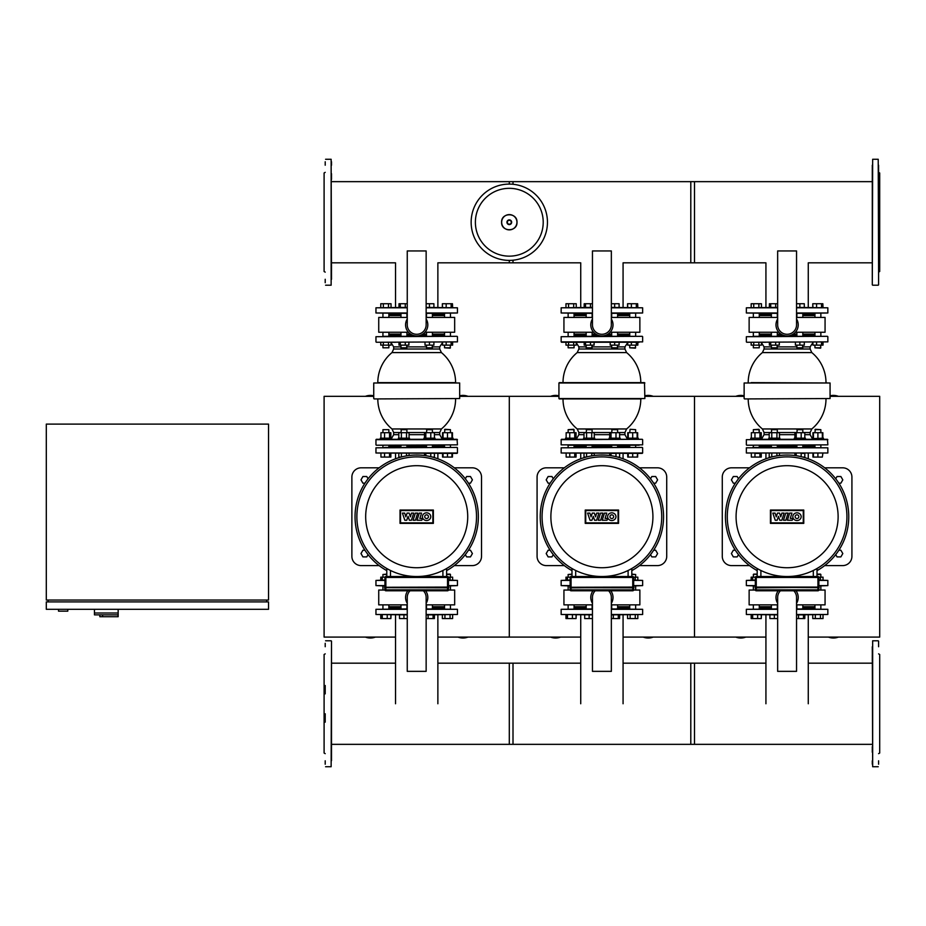<?xml version="1.0" encoding="UTF-8"?>
<svg xmlns="http://www.w3.org/2000/svg" width="926" height="926" viewBox="0 0 926 926"><rect width="100%" height="100%" fill="white"/><g stroke="black" fill="none" stroke-linecap="round" stroke-linejoin="round"><path stroke-width="1.39" d="M744.134 395.807A13.89 13.89 0 0 0 735.811 396.328M838.389 396.328A13.89 13.89 0 0 0 830.066 395.807M828.411 637.088A13.89 13.89 0 0 0 838.389 637.088M735.811 637.088A13.89 13.89 0 0 0 745.789 637.088M808.271 637.088L879.7 637.088L879.7 396.328L830.066 396.328M644.866 396.328L694.5 396.328L694.5 637.088L694.5 396.328L744.134 396.328M623.071 637.088L765.929 637.088M558.934 395.807A13.89 13.89 0 0 0 550.611 396.328M653.189 396.328A13.89 13.89 0 0 0 644.866 395.807M643.211 637.088A13.89 13.89 0 0 0 653.189 637.088M550.611 637.088A13.89 13.89 0 0 0 560.589 637.088M459.666 396.328L509.3 396.328L509.3 637.088L509.3 396.328L558.934 396.328M437.871 637.088L580.729 637.088M749.516 565.601L731.54 565.601A9.26 9.26 0 0 1 722.28 556.341L722.28 477.075A9.26 9.26 0 0 1 731.54 467.815L749.516 467.815M824.684 565.601L842.66 565.601A9.26 9.26 0 0 0 851.92 556.341L851.92 477.075A9.26 9.26 0 0 0 842.66 467.815L824.684 467.815M564.316 565.601L546.34 565.601A9.26 9.26 0 0 1 537.08 556.341L537.08 477.075A9.26 9.26 0 0 1 546.34 467.815L564.316 467.815M639.484 565.601L657.46 565.601A9.26 9.26 0 0 0 666.72 556.341L666.72 477.075A9.26 9.26 0 0 0 657.46 467.815L639.484 467.815M757.19 570.636A61.672 61.672 0 0 1 787.1 455.036A61.672 61.672 0 0 1 817.01 570.636M787.1 456.888A59.82 59.82 0 0 0 727.28 516.708A59.82 59.82 0 0 0 787.1 576.528A59.82 59.82 0 0 0 846.92 516.708A59.82 59.82 0 0 0 787.1 456.888M817.01 576.528L817.01 568.518A59.82 59.82 0 0 0 787.1 456.888A59.82 59.82 0 0 0 757.19 568.518L757.19 576.528M736.077 516.708A51.023 51.023 0 0 1 787.1 465.685A51.023 51.023 0 0 1 838.123 516.708A51.023 51.023 0 0 1 787.1 567.731A51.023 51.023 0 0 1 736.077 516.708M571.99 570.636A61.672 61.672 0 0 1 601.9 455.036A61.672 61.672 0 0 1 631.81 570.636M601.9 456.888A59.82 59.82 0 0 0 542.08 516.708A59.82 59.82 0 0 0 601.9 576.528A59.82 59.82 0 0 0 661.72 516.708A59.82 59.82 0 0 0 601.9 456.888M631.81 568.518L631.81 576.528L631.81 568.518A59.82 59.82 0 0 0 601.9 456.888A59.82 59.82 0 0 0 571.99 568.518L571.99 576.528M550.877 516.708A51.023 51.023 0 0 1 601.9 465.685A51.023 51.023 0 0 1 652.923 516.708A51.023 51.023 0 0 1 601.9 567.731A51.023 51.023 0 0 1 550.877 516.708M783.489 520.25L785.746 513.108L788.084 513.108L785.827 520.25L783.489 520.25M789.67 513.108L791.938 513.108L790.26 518.41L792.818 518.41L792.228 520.25L787.413 520.25L789.67 513.108M781.822 520.25L779.773 520.25L778.465 516.326L777.169 520.25L775.224 520.25L772.828 513.108L775.085 513.108L776.266 516.858L777.481 513.108L779.565 513.108L780.757 516.858L781.88 513.108L784.09 513.108L781.822 520.25M801.164 516.685A4.167 3.843 0 0 1 796.997 520.528A4.167 3.843 0 0 1 792.83 516.685A4.167 3.843 0 0 1 796.997 512.83A4.167 3.843 0 0 1 801.164 516.685M795.133 516.685A1.864 1.864 0 0 1 796.997 514.821A1.864 1.864 0 0 1 798.849 516.685A1.864 1.864 0 0 1 796.997 518.537A1.864 1.864 0 0 1 795.133 516.685M803.259 522.866L770.941 522.866L770.941 510.55L803.259 510.55L803.259 522.866M770.432 510.041L803.768 510.041L803.768 523.375L770.432 523.375L770.432 510.041M598.289 520.25L600.546 513.108L602.884 513.108L600.627 520.25L598.289 520.25M604.47 513.108L606.738 513.108L605.06 518.41L607.618 518.41L607.028 520.25L602.213 520.25L604.47 513.108M596.622 520.25L594.573 520.25L593.265 516.326L591.969 520.25L590.024 520.25L587.628 513.108L589.885 513.108L591.066 516.858L592.281 513.108L594.365 513.108L595.557 516.858L596.68 513.108L598.89 513.108L596.622 520.25M615.964 516.685A4.167 3.843 0 0 1 611.797 520.528A4.167 3.843 0 0 1 607.63 516.685A4.167 3.843 0 0 1 611.797 512.83A4.167 3.843 0 0 1 615.964 516.685M609.933 516.685A1.864 1.864 0 0 1 611.797 514.821A1.864 1.864 0 0 1 613.649 516.685A1.864 1.864 0 0 1 611.797 518.537A1.864 1.864 0 0 1 609.933 516.685M618.059 522.866L585.741 522.866L585.741 510.55L618.059 510.55L618.059 522.866M585.232 510.041L618.568 510.041L618.568 523.375L585.232 523.375L585.232 510.041M755.338 585.973L746.356 585.602L755.338 585.602M755.338 580.417L746.356 580.417L755.338 580.046M818.862 580.046L827.844 580.417L818.862 580.417M818.862 585.602L827.844 585.602L818.862 585.973M570.138 585.973L561.156 585.602L570.138 585.602M570.138 580.417L561.156 580.417L570.138 580.046M633.662 580.046L642.644 580.417L633.662 580.417M633.662 585.602L642.644 585.602L633.662 585.973M759.818 447.443L770.826 447.443M759.262 446.332L771.381 446.332L759.262 446.332M827.844 447.814L827.844 452.999L746.356 452.999L746.356 447.814L827.844 447.814L752.78 447.443M746.356 452.999L827.844 452.999M777.308 446.332L796.892 446.332L777.308 446.332M802.819 446.332L814.938 446.332L802.819 446.332M574.618 447.443L585.626 447.443M574.062 446.332L586.181 446.332L574.062 446.332M611.137 447.443L587.802 447.443M642.644 447.814L642.644 452.999L561.156 452.999L561.156 447.814L618.174 447.443M642.274 447.443L561.156 447.814M561.156 452.999L642.274 453.37L637.655 453.37L637.655 457.074L627.735 457.074L627.735 453.37L623.071 453.37L623.071 458.787M592.108 446.332L611.692 446.332L592.108 446.332M617.619 446.332L629.738 446.332L617.619 446.332M777.308 347.806L771.381 347.806L776.937 348.176L777.308 345.143M769.39 342.25L769.39 345.143L779.298 345.143L779.298 342.25M770.71 342.25L770.71 345.143M775.675 342.25L775.675 345.143M770.71 303.728L775.675 303.728L775.675 307.432L770.71 307.432L770.71 303.728L769.39 303.728L769.39 307.432M775.675 303.728L777.655 303.728M802.819 347.806L796.892 347.806L802.448 348.176L802.819 345.143M795.411 342.25L795.411 345.143L804.3 345.143L804.3 342.25M799.856 342.25L799.856 345.143M796.545 303.728L799.856 303.728L799.856 307.432M799.856 303.728L804.3 303.728L804.3 307.432M820.864 347.806L814.938 347.806L820.494 348.176L820.864 345.143M812.935 342.25L812.935 345.143L823.029 345.143L823.029 342.25M816.57 342.25L816.57 345.143M821.524 342.25L821.524 345.143M822.855 342.25L822.855 345.143M812.762 307.432L812.762 303.728L812.935 307.432M812.935 303.728L816.57 303.728L816.57 307.432M816.57 303.728L821.524 303.728L821.524 307.432M821.524 303.728L822.855 303.728L822.855 307.432M812.762 342.701L812.935 345.143M822.855 303.728L823.029 307.432M802.819 314.47L814.938 314.47M777.655 313.358L746.356 312.988L777.655 312.988M777.655 307.802L746.356 307.802L777.655 307.432M796.545 307.432L827.844 307.802L796.545 307.802M796.545 312.988L827.844 312.988L796.545 313.358M759.262 314.47L771.381 314.47M812.935 438.183L812.935 432.697L822.855 432.697L822.855 438.183M822.346 457.074L822.855 453.37L822.346 457.074L812.935 457.074L812.935 453.37M761.855 439.294L761.855 438.183L750.743 438.183L750.743 439.294L750.743 438.183M758.394 429.664L759.262 429.664L759.262 432.697L758.892 429.294L753.336 429.664L758.394 429.664M761.265 438.183L761.265 432.697L751.345 432.697L751.345 438.183M759.933 438.183L759.933 432.697M754.968 438.183L754.968 432.697M760.234 439.294L827.474 439.294L827.844 444.85L746.726 445.221L827.844 444.85M751.345 453.37L751.345 457.074L761.265 457.074L761.265 453.37M759.933 457.074L759.933 453.37L754.968 453.37L754.968 457.074M771.381 445.221L771.381 447.443M777.308 445.221L777.308 447.443M779.9 439.294L779.9 438.183L768.788 438.183L768.788 439.294M771.381 429.664L777.308 429.664L771.752 429.294L771.381 432.697M777.308 429.664L777.308 432.697M779.472 438.183L779.472 432.697L769.205 432.697L769.205 438.183M776.914 438.183L776.914 432.697M771.775 438.183L771.775 432.697M769.205 453.37L769.205 457.074L771.381 457.074M771.775 453.37L771.775 456.969M776.914 453.37L776.914 455.881M779.472 453.37L779.472 455.511M805.412 439.294L805.412 438.183L794.3 438.183L794.3 439.294M796.892 429.664L802.819 429.664L797.263 429.294L796.892 432.697M804.81 438.183L804.81 432.697L794.902 432.697L794.902 438.183M801.187 438.183L801.187 432.697M796.233 438.183L796.233 432.697M796.233 453.37L796.233 455.719M794.902 453.37L794.902 455.534M802.819 457.074L804.81 457.074L804.81 453.37L801.187 453.37L801.187 456.668M796.892 335.212L791.093 335.212M783.107 335.212L777.308 335.212M771.381 335.212L759.262 335.212M747.745 398.921L830.066 398.55L747.745 398.921M744.134 398.55L744.134 382.994L830.066 382.994L751.171 382.623M824.395 336.323L752.965 336.323M749.805 342.25L827.844 341.879L749.805 342.25M752.965 445.221L746.726 445.221M765.929 342.25L761.438 342.25L761.438 345.143L751.171 345.143L751.171 342.25L746.726 342.25M802.819 346.88L810.123 346.88L810.123 349.009L764.077 349.009L762.387 352.586L811.813 352.586A38.892 38.892 0 0 1 825.992 382.623L826.455 382.623M802.819 432.535L810.123 432.535L811.813 428.958L762.387 428.958A38.892 38.892 0 0 1 748.208 398.921L744.504 398.921M814.938 335.212L802.819 335.212M796.545 318.984A11.112 11.112 0 0 1 787.1 335.953A11.112 11.112 0 0 1 777.655 318.984M777.655 250.946L777.655 324.841A9.445 9.445 0 0 0 787.1 334.286A9.445 9.445 0 0 0 796.545 324.841L796.545 250.946L777.655 250.946M778.812 332.249L749.134 332.249L749.134 317.433L777.655 317.433M796.545 317.433L825.066 317.433L825.066 332.249L795.388 332.249M814.938 334.101L802.819 334.101M796.892 334.101L793.246 334.101M780.954 334.101L777.308 334.101M771.381 334.101L759.262 334.101M814.938 315.581L802.819 315.581M771.381 315.581L759.262 315.581M808.271 307.432L808.271 262.822L872.292 262.822M765.929 307.432L765.929 262.822L690.796 262.822L690.796 181.658L872.292 181.658M753.336 347.806L759.262 347.806L759.262 345.143L759.262 347.806L753.336 347.806L753.336 345.143M753.336 336.323L753.336 332.249M753.336 317.433L753.336 313.358M759.262 336.323L759.262 332.249M759.262 317.433L759.262 313.358M758.869 342.25L758.869 345.143M753.741 342.25L753.741 345.143M751.171 307.432L751.171 303.728L761.438 303.728L761.438 307.432M758.869 303.728L758.869 307.432M753.741 303.728L753.741 307.432M817.901 439.294L823.457 439.294L823.457 438.183L812.345 438.623L810.123 434.664L804.81 434.664M814.938 429.664L820.864 429.664L815.308 429.294L814.938 432.697M822.346 438.183L822.346 432.697M817.901 438.183L817.901 432.697M813.456 438.183L813.456 432.697M817.901 453.37L817.901 457.074M813.456 453.37L813.456 457.074M592.108 347.806L586.181 347.806L591.737 348.176L592.108 345.143M584.19 342.25L584.19 345.143L594.098 345.143L594.098 342.25M585.51 342.25L585.51 345.143M590.475 342.25L590.475 345.143M585.51 303.728L590.475 303.728L590.475 307.432L585.51 307.432L585.51 303.728L584.19 303.728L584.19 307.432M590.475 303.728L592.455 303.728M617.619 347.806L611.692 347.806L617.248 348.176L617.619 345.143M610.211 342.25L610.211 345.143L619.1 345.143L619.1 342.25M614.656 342.25L614.656 345.143M611.345 303.728L614.656 303.728L614.656 307.432M614.656 303.728L619.1 303.728L619.1 307.432M635.664 347.806L629.738 347.806L635.294 348.176L635.664 345.143M627.735 342.25L627.735 345.143L637.829 345.143L637.829 342.25M631.37 342.25L631.37 345.143M636.324 342.25L636.324 345.143M637.655 342.25L637.655 345.143M627.562 307.432L627.562 303.728L627.735 307.432M627.735 303.728L631.37 303.728L631.37 307.432M631.37 303.728L636.324 303.728L636.324 307.432M636.324 303.728L637.655 303.728L637.655 307.432M627.562 342.701L627.735 345.143M637.655 303.728L637.829 307.432M617.619 314.47L629.738 314.47M592.455 313.358L561.156 312.988L592.455 312.988M592.455 307.802L561.156 307.802L592.455 307.432M611.345 307.432L642.644 307.802L611.345 307.802M611.345 312.988L642.644 312.988L611.345 313.358M574.062 314.47L586.181 314.47M627.735 438.183L627.735 432.697L637.655 432.697L637.655 438.183M637.146 457.074L637.655 453.37M627.735 453.37L632.701 453.37L632.701 457.074M576.655 439.294L576.655 438.183L565.543 438.183L565.543 439.294L561.526 439.294L639.195 439.294M573.194 429.664L574.062 429.664L574.062 432.697L573.692 429.294L568.136 429.664L573.194 429.664M576.065 438.183L576.065 432.697L566.145 432.697L566.145 438.183M574.733 438.183L574.733 432.697M569.768 438.183L569.768 432.697M566.145 453.37L566.145 457.074L576.065 457.074L576.065 453.37M569.768 453.37L569.768 457.074M574.733 453.37L574.733 457.074M586.181 445.221L586.181 447.443M592.108 445.221L592.108 447.443M583.588 438.183L583.588 439.294L594.7 439.294L594.7 438.183L583.588 438.183M586.181 429.664L592.108 429.664L586.552 429.294L586.181 432.697M592.108 429.664L592.108 432.697M594.272 438.183L594.272 432.697L584.005 432.697L584.005 438.183M591.714 438.183L591.714 432.697M586.575 438.183L586.575 432.697M584.005 453.37L584.005 457.074L586.181 457.074M586.575 453.37L586.575 456.969M594.272 455.511L594.272 453.37L591.714 453.37L591.714 455.881M620.212 439.294L620.212 438.183L609.1 438.183L609.1 439.294M611.692 429.664L617.619 429.664L612.063 429.294L611.692 432.697M619.61 438.183L619.61 432.697L609.702 432.697L609.702 438.183M615.987 438.183L615.987 432.697M611.033 438.183L611.033 432.697M609.702 455.534L609.702 453.37L611.033 453.37L611.033 455.719M611.033 453.37L615.987 453.37L615.987 456.668M617.619 457.074L619.61 457.074L619.61 453.37M641.255 382.623L559.304 382.623L644.496 382.623L644.866 398.55L558.934 398.55L641.255 398.921M611.692 335.212L605.893 335.212M597.907 335.212L592.108 335.212M586.181 335.212L574.062 335.212M617.989 445.221L592.478 445.221M559.304 398.921L640.792 398.921A38.892 38.892 0 0 1 626.613 428.958L577.187 428.958L578.877 432.535L578.877 434.664L576.655 438.623M567.765 445.221L639.195 445.221M636.035 336.323L574.433 336.323M568.541 342.25L568.541 345.143L565.971 345.143L565.971 342.25L561.526 342.25L639.195 342.25M629.367 445.221L636.035 445.221M585.811 445.221L587.871 445.221M592.478 336.323L587.871 336.323M635.78 336.323L629.367 336.323M568.02 445.221L574.433 445.221M580.729 342.25L576.238 342.25L576.238 345.143L568.541 345.143M629.738 335.212L617.619 335.212M611.345 318.984A11.112 11.112 0 0 1 601.9 335.953A11.112 11.112 0 0 1 592.455 318.984M592.455 250.946L592.455 324.841A9.445 9.445 0 0 0 601.9 334.286A9.445 9.445 0 0 0 611.345 324.841L611.345 250.946L592.455 250.946M593.612 332.249L563.934 332.249L563.934 317.433L592.455 317.433M611.345 317.433L639.866 317.433L639.866 332.249L610.188 332.249M629.738 334.101L617.619 334.101M611.692 334.101L608.046 334.101M595.754 334.101L592.108 334.101M586.181 334.101L574.062 334.101M629.738 315.581L617.619 315.581M586.181 315.581L574.062 315.581M623.071 307.432L623.071 262.822L694.5 262.822L694.5 181.658L509.3 181.658L509.3 184.089A38.151 38.151 0 0 1 547.451 222.24A38.151 38.151 0 0 1 509.3 260.391A38.151 38.151 0 0 1 471.149 222.24A38.151 38.151 0 0 1 509.3 184.089A38.151 38.151 0 0 1 547.451 222.24M580.729 307.432L580.729 262.822L509.3 262.822L509.3 260.391M574.062 345.143L574.062 347.806L568.136 347.806L568.136 345.143M568.136 347.806L574.062 347.806M568.136 336.323L568.136 332.249M568.136 317.433L568.136 313.358M574.062 336.323L574.062 332.249M574.062 317.433L574.062 313.358M573.669 342.25L573.669 345.143M565.971 307.432L565.971 303.728L576.238 303.728L576.238 307.432M573.669 303.728L573.669 307.432M568.541 303.728L568.541 307.432M638.257 439.294L638.257 438.183L627.145 438.183L627.145 439.294L632.701 439.294M630.108 429.294L635.664 429.664L630.108 429.294L629.738 432.697M637.146 438.183L637.146 432.697M632.701 438.183L632.701 432.697M628.256 438.183L628.256 432.697M628.256 453.37L628.256 457.074M777.655 618.568L774.344 618.568L774.344 614.864M774.344 618.568L769.9 618.568L769.9 614.864M803.49 618.568L798.525 618.568L798.525 614.864L803.49 614.864L803.49 618.568L804.81 618.568L804.81 614.864M798.525 618.568L796.545 618.568M817.01 574.49L820.864 574.49L820.864 577.153M820.494 574.12L817.01 574.12M820.864 585.973L820.864 590.047M820.864 604.863L820.864 608.938M814.938 604.863L814.938 608.938M823.029 580.046L823.029 577.153L818.815 577.153M820.459 580.046L820.459 577.153M823.029 614.864L823.029 618.568L812.762 618.568L812.762 614.864M815.331 618.568L815.331 614.864M820.459 618.568L820.459 614.864M753.336 574.49L753.336 577.153L753.706 574.12L757.19 574.49M753.336 585.973L753.336 590.047L753.336 585.973M753.336 604.863L753.336 608.938L753.336 604.863M759.505 607.826L771.381 607.826M755.385 577.153L751.171 577.153L751.171 580.046M761.265 614.864L761.265 618.568L761.438 614.864M761.265 618.568L751.171 618.568L751.171 614.864M808.271 703.76L808.271 614.864M765.929 703.76L765.929 614.864M757.19 574.12L753.706 574.12M752.676 580.046L752.676 577.153M751.345 580.046L751.345 577.153M757.63 618.568L757.63 614.864M752.676 618.568L752.676 614.864M751.345 618.568L751.345 614.864M801.198 608.938L803.374 608.938M796.545 608.938L827.844 609.308L796.545 609.308M796.545 614.494L827.844 614.494L796.545 614.864M777.655 614.864L746.356 614.494L777.655 614.494M777.655 609.308L746.356 609.308L777.655 608.938M814.938 607.826L802.819 607.826M795.99 590.788A11.112 11.112 0 0 1 796.545 603.312M780.41 590.788A9.445 9.445 0 0 0 777.655 597.455L777.655 671.35L796.545 671.35L796.545 597.455A9.445 9.445 0 0 0 793.79 590.788M777.655 603.312A11.112 11.112 0 0 1 778.21 590.788M818.839 590.047L825.066 590.047L825.066 604.863L796.545 604.863M777.655 604.863L749.134 604.863L749.134 590.047L755.361 590.047M759.262 606.715L771.381 606.715M802.819 606.715L814.938 606.715M592.455 618.568L589.144 618.568L589.144 614.864M589.144 618.568L584.7 618.568L584.7 614.864M618.29 614.864L618.29 618.568L619.61 618.568L619.61 614.864M618.29 618.568L613.325 618.568L613.325 614.864M613.325 618.568L611.345 618.568M631.81 574.49L635.664 574.49L635.664 577.153M635.664 574.49L631.81 574.12M635.664 585.973L635.664 590.047M635.664 604.863L635.664 608.938M629.738 604.863L629.738 608.938M637.829 580.046L637.829 577.153L633.615 577.153M635.259 580.046L635.259 577.153M637.829 614.864L637.829 618.568L627.562 618.568L627.562 614.864M630.131 618.568L630.131 614.864M635.259 618.568L635.259 614.864M570.184 577.153L565.971 577.153L565.971 580.046M576.065 614.864L576.065 618.568L576.238 614.864M576.065 618.568L565.971 618.568L565.971 614.864M623.071 703.76L623.071 614.864M580.729 703.76L580.729 614.864M568.136 577.153L568.136 574.49L571.99 574.49M571.99 574.12L568.136 574.49M567.476 580.046L567.476 577.153M566.145 580.046L566.145 577.153M572.43 618.568L572.43 614.864M567.476 618.568L567.476 614.864M566.145 618.568L566.145 614.864M586.181 607.826L574.062 607.826M615.998 608.938L618.174 608.938M611.345 608.938L642.644 609.308L611.345 609.308M611.345 614.494L642.644 614.494L611.345 614.864M592.455 614.864L561.156 614.494L592.455 614.494M592.455 609.308L561.156 609.308L592.455 608.938M629.738 607.826L617.619 607.826M610.79 590.788A11.112 11.112 0 0 1 611.345 603.312M595.21 590.788A9.445 9.445 0 0 0 592.455 597.455L592.455 671.35L611.345 671.35L611.345 597.455A9.445 9.445 0 0 0 608.59 590.788M592.455 603.312A11.112 11.112 0 0 1 593.01 590.788M633.639 590.047L639.866 590.047L639.866 604.863L611.345 604.863M592.455 604.863L563.934 604.863L563.934 590.047L570.161 590.047M574.062 606.715L586.181 606.715M617.619 606.715L629.738 606.715M872.292 663.178L808.271 663.178M765.929 663.178L690.796 663.178L690.796 744.342L872.292 744.342M580.729 663.178L509.3 663.178L509.3 744.342L694.5 744.342L694.5 663.178L623.071 663.178M738.473 478.777L737.165 476.52L733.323 476.52L731.39 479.853L733.323 483.187L735.337 483.187M553.273 478.777L551.965 476.52L548.123 476.52L546.19 479.853L548.123 483.187L550.137 483.187M835.727 478.777L837.035 476.52L840.877 476.52L842.81 479.853L840.877 483.187L838.863 483.187M650.527 478.777L651.835 476.52L655.677 476.52L657.61 479.853L655.677 483.187L653.663 483.187M738.473 554.639L737.165 556.896L733.323 556.896L731.39 553.563L733.323 550.229L735.337 550.229M553.273 554.639L551.965 556.896L548.123 556.896L546.19 553.563L548.123 550.229L550.137 550.229M835.727 554.639L837.035 556.896L840.877 556.896L842.81 553.563L840.877 550.229L838.863 550.229M650.527 554.639L651.835 556.896L655.677 556.896L657.61 553.563L655.677 550.229L653.663 550.229M819.047 587.084L755.153 587.084M756.264 587.825L817.936 587.269L817.936 589.862L756.264 589.862L756.264 587.825L754.968 587.269L819.232 587.64M818.862 587.084L818.862 577.454A0.926 0.926 0 0 0 817.936 576.528L756.264 576.528A0.926 0.926 0 0 0 755.338 577.454L755.338 587.084M755.338 587.825L755.338 589.862A0.926 0.926 0 0 0 756.264 590.788L817.936 590.788A0.926 0.926 0 0 0 818.862 589.862L818.862 587.825M633.847 587.084L569.768 587.269L633.847 587.825L569.768 587.64M569.768 587.269L571.064 587.269L571.064 577.454L632.736 577.454L632.736 587.269L634.032 587.64M571.064 587.825L632.736 587.269L632.736 589.862L571.064 589.862L571.064 587.825L569.953 587.825M633.662 587.084L633.662 577.454A0.926 0.926 0 0 0 632.736 576.528L571.064 576.528A0.926 0.926 0 0 0 570.138 577.454L570.138 587.084M570.138 587.825L570.138 589.862A0.926 0.926 0 0 0 571.064 590.788L632.736 590.788A0.926 0.926 0 0 0 633.662 589.862L633.662 587.825M373.734 395.807A13.89 13.89 0 0 0 365.411 396.328M467.989 396.328A13.89 13.89 0 0 0 459.666 395.807M458.011 637.088A13.89 13.89 0 0 0 467.989 637.088M365.411 637.088A13.89 13.89 0 0 0 375.389 637.088M395.529 637.088L324.1 637.088L324.1 396.328L373.734 396.328M379.116 565.601L361.14 565.601A9.26 9.26 0 0 1 351.88 556.341L351.88 477.075A9.26 9.26 0 0 1 361.14 467.815L379.116 467.815M454.284 565.601L472.26 565.601A9.26 9.26 0 0 0 481.52 556.341L481.52 477.075A9.26 9.26 0 0 0 472.26 467.815L454.284 467.815M386.79 570.636A61.672 61.672 0 0 1 416.7 455.036A61.672 61.672 0 0 1 446.61 570.636M416.7 456.888A59.82 59.82 0 0 0 356.88 516.708A59.82 59.82 0 0 0 416.7 576.528A59.82 59.82 0 0 0 476.52 516.708A59.82 59.82 0 0 0 416.7 456.888M448.462 587.084L448.462 577.454A0.926 0.926 0 0 0 447.536 576.528L446.61 576.528L446.61 568.518A59.82 59.82 0 0 0 416.7 456.888A59.82 59.82 0 0 0 386.79 568.518L386.79 576.528L385.864 576.528A0.926 0.926 0 0 0 384.938 577.454L384.938 587.084M365.677 516.708A51.023 51.023 0 0 1 416.7 465.685A51.023 51.023 0 0 1 467.723 516.708A51.023 51.023 0 0 1 416.7 567.731A51.023 51.023 0 0 1 365.677 516.708M413.089 520.25L415.346 513.108L417.684 513.108L415.427 520.25L413.089 520.25M419.27 513.108L421.538 513.108L419.86 518.41L422.418 518.41L421.828 520.25L417.013 520.25L419.27 513.108M411.422 520.25L409.373 520.25L408.065 516.326L406.769 520.25L404.824 520.25L402.428 513.108L404.685 513.108L405.866 516.858L407.081 513.108L409.165 513.108L410.357 516.858L411.48 513.108L413.69 513.108L411.422 520.25M430.764 516.685A4.167 3.843 0 0 1 426.597 520.528A4.167 3.843 0 0 1 422.43 516.685A4.167 3.843 0 0 1 426.597 512.83A4.167 3.843 0 0 1 430.764 516.685M424.733 516.685A1.864 1.864 0 0 1 426.597 514.821A1.864 1.864 0 0 1 428.449 516.685A1.864 1.864 0 0 1 426.597 518.537A1.864 1.864 0 0 1 424.733 516.685M432.859 522.866L400.541 522.866L400.541 510.55L432.859 510.55L432.859 522.866M400.032 510.041L433.368 510.041L433.368 523.375L400.032 523.375L400.032 510.041M384.938 585.973L375.956 585.602L384.938 585.602M384.938 580.417L375.956 580.417L384.938 580.046M448.462 580.046L457.444 580.417L448.462 580.417M448.462 585.602L457.444 585.602L448.462 585.973M384.556 447.443L400.426 447.443M388.862 446.332L400.981 446.332L388.862 446.332M425.937 447.443L402.602 447.443M457.074 447.443L375.956 447.814L457.074 447.443M457.444 447.814L457.444 452.999L375.956 452.999L457.074 453.37L452.455 453.37L452.455 457.074L442.535 457.074L442.535 453.37L437.871 453.37L437.871 458.787M432.974 447.443L446.147 447.443M406.908 446.332L426.492 446.332L406.908 446.332M432.419 446.332L444.538 446.332L432.419 446.332M406.908 347.806L400.981 347.806L406.537 348.176L406.908 345.143M398.99 342.25L398.99 345.143L408.898 345.143L408.898 342.25M400.31 342.25L400.31 345.143M405.275 342.25L405.275 345.143M400.31 303.728L405.275 303.728L405.275 307.432L400.31 307.432L400.31 303.728L398.99 303.728L398.99 307.432M405.275 303.728L407.255 303.728M432.419 347.806L426.492 347.806L432.048 348.176L432.419 345.143M425.011 342.25L425.011 345.143L433.9 345.143L433.9 342.25M429.456 342.25L429.456 345.143M426.145 303.728L429.456 303.728L429.456 307.432M429.456 303.728L433.9 303.728L433.9 307.432M450.464 347.806L444.538 347.806L450.094 348.176L450.464 345.143M442.535 342.25L442.535 345.143L452.629 345.143L452.629 342.25M446.17 342.25L446.17 345.143M451.124 342.25L451.124 345.143M452.455 342.25L452.455 345.143M442.362 307.432L442.362 303.728L442.535 307.432M442.535 303.728L446.17 303.728L446.17 307.432M446.17 303.728L451.124 303.728L451.124 307.432M451.124 303.728L452.455 303.728L452.455 307.432M442.362 342.701L442.535 345.143M452.455 303.728L452.629 307.432M432.419 314.47L444.538 314.47M407.255 313.358L375.956 312.988L407.255 312.988M407.255 307.802L375.956 307.802L407.255 307.432M426.145 307.432L457.444 307.802L426.145 307.802M426.145 312.988L457.444 312.988L426.145 313.358M388.862 314.47L400.981 314.47M442.535 438.183L442.535 432.697L452.455 432.697L452.455 438.183M443.056 457.074L443.056 453.37L452.455 453.37M447.501 439.294L453.057 439.294L453.057 438.183L441.945 438.183L441.945 439.294L435.012 439.294L435.012 438.183L423.9 438.183L423.9 439.294L409.5 439.294L409.5 438.183L398.388 438.183L398.388 439.294L391.455 439.294L391.455 438.183L380.343 438.183L380.343 439.294L376.326 439.294L457.074 439.294L457.444 444.85L376.326 445.221L457.444 444.85M388.862 429.664L382.936 429.664L388.862 429.664L388.862 432.697M390.865 438.183L390.865 432.697L380.945 432.697L380.945 438.183M389.533 438.183L389.533 432.697M384.568 438.183L384.568 432.697M380.945 453.37L380.945 457.074L390.865 457.074L390.865 453.37M384.568 453.37L384.568 457.074M389.533 453.37L389.533 457.074M400.981 445.221L400.981 447.443M406.908 445.221L406.908 447.443M400.981 429.664L406.908 429.664L401.352 429.294L400.981 432.697M406.908 429.664L406.908 432.697M409.072 438.183L409.072 432.697L398.805 432.697L398.805 438.183M406.514 438.183L406.514 432.697M401.375 438.183L401.375 432.697M409.5 439.294L398.388 439.294M398.805 453.37L398.805 457.074L400.981 457.074M401.375 453.37L401.375 456.969M406.514 453.37L406.514 455.881M409.072 453.37L409.072 455.511M426.492 429.664L432.419 429.664L426.863 429.294L426.492 432.697M434.41 438.183L434.41 432.697L424.502 432.697L424.502 438.183M430.787 438.183L430.787 432.697M425.833 438.183L425.833 432.697M430.787 456.668L430.787 453.37L425.833 453.37L425.833 455.719M424.502 453.37L424.502 455.534M432.419 457.074L434.41 457.074L434.41 453.37M432.419 346.88L439.723 346.88L439.723 349.009L393.677 349.009L391.987 352.586L441.413 352.586A38.892 38.892 0 0 1 455.592 382.623L380.771 382.623M430.729 336.323L407.278 336.323M426.492 335.212L420.693 335.212M412.707 335.212L406.908 335.212M400.981 335.212L388.862 335.212M377.345 398.921L459.666 398.55L377.345 398.921M373.734 398.55L373.734 382.994L459.666 382.994L377.808 382.623A38.892 38.892 0 0 1 391.987 352.586M453.995 336.323L382.565 336.323M379.405 342.25L457.444 341.879L379.405 342.25M382.565 445.221L376.326 445.221M395.529 342.25L391.038 342.25L391.038 345.143L380.771 345.143L380.771 342.25L376.326 342.25M432.419 432.535L439.723 432.535L441.413 428.958L391.987 428.958A38.892 38.892 0 0 1 377.808 398.921L374.104 398.921M444.538 335.212L432.419 335.212M426.145 318.984A11.112 11.112 0 0 1 416.7 335.953A11.112 11.112 0 0 1 407.255 318.984M407.255 250.946L407.255 324.841A9.445 9.445 0 0 0 416.7 334.286A9.445 9.445 0 0 0 426.145 324.841L426.145 250.946L407.255 250.946M408.412 332.249L378.734 332.249L378.734 317.433L407.255 317.433M426.145 317.433L454.666 317.433L454.666 332.249L424.988 332.249M444.538 334.101L432.419 334.101M426.492 334.101L422.846 334.101M410.554 334.101L406.908 334.101M400.981 334.101L388.862 334.101M444.538 315.581L432.419 315.581M400.981 315.581L388.862 315.581M437.871 307.432L437.871 262.822L513.004 262.822L513.004 260.206M395.529 307.432L395.529 262.822L331.508 262.822M382.936 347.806L388.862 347.806L388.862 345.143L388.862 347.806L382.936 347.806L382.936 345.143M382.936 336.323L382.936 332.249M382.936 317.433L382.936 313.358M388.862 336.323L388.862 332.249M388.862 317.433L388.862 313.358M388.469 342.25L388.469 345.143M383.341 342.25L383.341 345.143M380.771 307.432L380.771 303.728L391.038 303.728L391.038 307.432M388.469 303.728L388.469 307.432M383.341 303.728L383.341 307.432M444.538 429.664L450.464 429.664L444.908 429.294L444.538 432.697M451.946 438.183L451.946 432.697M447.501 438.183L447.501 432.697M443.056 438.183L443.056 432.697M447.501 453.37L447.501 457.074M451.946 453.37L451.946 457.074M407.255 618.568L403.944 618.568L403.944 614.864M403.944 618.568L399.5 618.568L399.5 614.864M433.09 618.568L428.125 618.568L428.125 614.864L433.09 614.864L433.09 618.568L434.41 618.568L434.41 614.864M428.125 618.568L426.145 618.568M446.61 574.49L450.464 574.49L450.464 577.153M450.094 574.12L446.61 574.12M450.464 585.973L450.464 590.047M450.464 604.863L450.464 608.938M444.538 604.863L444.538 608.938M452.629 580.046L452.629 577.153L448.415 577.153M450.059 580.046L450.059 577.153M452.629 614.864L452.629 618.568L442.362 618.568L442.362 614.864M444.931 618.568L444.931 614.864M450.059 618.568L450.059 614.864M384.985 577.153L380.771 577.153L380.771 580.046M390.865 614.864L390.865 618.568L391.038 614.864M390.865 618.568L380.771 618.568L380.771 614.864M437.871 703.76L437.871 614.864M395.529 703.76L395.529 614.864M382.936 577.153L382.936 574.49L386.79 574.49M386.79 574.12L382.936 574.49M382.276 580.046L382.276 577.153M380.945 580.046L380.945 577.153M387.23 618.568L387.23 614.864M382.276 618.568L382.276 614.864M380.945 618.568L380.945 614.864M400.981 607.826L388.862 607.826M430.798 608.938L432.974 608.938M426.145 608.938L457.444 609.308L426.145 609.308M426.145 614.494L457.444 614.494L426.145 614.864M407.255 614.864L375.956 614.494L407.255 614.494M407.255 609.308L375.956 609.308L407.255 608.938M444.538 607.826L432.419 607.826M425.59 590.788A11.112 11.112 0 0 1 426.145 603.312M410.01 590.788A9.445 9.445 0 0 0 407.255 597.455L407.255 671.35L426.145 671.35L426.145 597.455A9.445 9.445 0 0 0 423.39 590.788M407.255 603.312A11.112 11.112 0 0 1 407.81 590.788M448.439 590.047L454.666 590.047L454.666 604.863L426.145 604.863M407.255 604.863L378.734 604.863L378.734 590.047L384.961 590.047M388.862 606.715L400.981 606.715M432.419 606.715L444.538 606.715M331.508 181.658L513.004 181.658L513.004 184.274M325.211 172.34L324.1 172.977L324.1 271.503L325.211 272.14M325.211 161.772L325.211 165.21M325.211 279.27L325.211 282.708M325.582 285.208L331.138 285.208L331.138 159.272L331.508 279.27M331.508 270.751L331.508 265.137M331.508 179.343L331.508 173.729M331.508 165.21L331.508 161.772M878.589 172.34L879.7 172.977L879.7 271.503L878.589 272.14M872.292 165.21L872.292 284.838L872.662 159.272L878.218 159.272L878.589 270.751M872.292 270.901L872.292 256.757M878.589 212.216L878.589 203.836M878.589 240.644L878.589 232.125M878.589 264.986L878.589 256.618M878.589 284.838L878.589 165.21M872.292 284.838L872.292 279.131M872.292 179.343L872.292 173.729M325.211 753.66L324.1 753.023L324.1 654.497L325.211 653.86M331.508 760.651L331.508 646.869M325.211 713.784L325.211 722.164M325.211 685.506L325.211 693.875M325.211 643.292L325.211 646.73M331.508 655.249L331.508 660.863M331.508 746.657L331.508 752.271M325.211 764.228L325.211 760.79M878.589 753.66L879.7 753.023L879.7 654.497L878.589 653.86M878.589 764.228L878.589 760.79M878.589 646.73L878.589 641.162M878.218 640.792L872.662 640.792L872.662 766.728L872.292 646.73M872.292 655.249L872.292 660.863M872.292 746.657L872.292 752.271M872.292 760.79L872.292 764.228M331.508 744.342L513.004 744.342L513.004 663.178L437.871 663.178M395.529 663.178L331.508 663.178M509.3 188.325A33.915 33.915 0 0 1 543.215 222.24A33.915 33.915 0 0 1 509.3 256.155A33.915 33.915 0 0 1 475.385 222.24A33.915 33.915 0 0 1 509.3 188.325M368.073 478.777L366.765 476.52L362.923 476.52L360.99 479.853L362.923 483.187L364.937 483.187M465.327 478.777L466.635 476.52L470.477 476.52L472.41 479.853L470.477 483.187L468.463 483.187M368.073 554.639L366.765 556.896L362.923 556.896L360.99 553.563L362.923 550.229L364.937 550.229M465.327 554.639L466.635 556.896L470.477 556.896L472.41 553.563L470.477 550.229L468.463 550.229M448.647 587.084L384.568 587.269L448.647 587.825L384.568 587.64M384.568 587.269L385.864 587.269L385.864 577.454L447.536 577.454L447.536 587.269L448.832 587.64M384.938 589.862A0.926 0.926 0 0 0 385.864 590.788L385.864 587.269L447.536 587.269L447.536 589.862L384.938 589.862L384.753 587.825M385.864 590.788L447.536 590.788A0.926 0.926 0 0 0 448.462 589.862L448.462 587.825M448.462 577.454L447.536 577.454L447.536 576.528L385.864 576.528L385.864 577.454L384.938 577.454M102.601 614.864L102.601 616.716L118.158 616.716L118.158 613.012L94.452 613.012L118.158 613.012L118.158 609.308M102.601 616.716L99.823 616.716L99.823 614.864L94.452 614.864L94.452 609.308M94.452 614.864L118.007 614.864L118.007 616.716M46.3 609.308L268.54 609.308L268.54 601.9L46.3 601.9L46.3 609.308M48.152 600.048L48.152 601.9M266.688 600.048L266.688 601.9M46.3 424.108L46.3 600.048L268.54 600.048L268.54 424.108L46.3 424.108M58.523 609.308L58.523 611.16L67.783 611.16L67.783 609.308M760.894 576.528L760.894 570.485M813.306 570.485L813.306 576.528M575.694 576.528L575.694 570.485M628.106 570.485L628.106 576.528M796.892 346.88L777.308 346.88M771.381 346.88L764.077 346.88L764.077 349.009M769.205 434.664L764.077 434.664L761.855 438.623M794.902 434.664L779.472 434.664M796.892 432.535L777.308 432.535M771.381 432.535L764.077 432.535L764.077 434.664M746.356 444.85L746.356 439.665L827.844 439.665M746.356 341.879L746.356 336.694L827.474 336.323M640.792 382.623A38.892 38.892 0 0 0 626.613 352.586L577.187 352.586A38.892 38.892 0 0 0 563.008 382.623M617.619 346.88L624.923 346.88L624.923 349.009L578.877 349.009L577.187 352.586M611.692 346.88L592.108 346.88M586.181 346.88L578.877 346.88L578.877 349.009M584.005 434.664L578.877 434.664M609.702 434.664L594.272 434.664M611.692 432.535L592.108 432.535M586.181 432.535L578.877 432.535M558.934 398.55L558.934 382.994L644.866 382.994M642.644 439.665L642.644 444.85L561.156 444.85L561.156 439.665L642.274 439.294M642.644 336.694L642.644 341.879L561.156 341.879L561.156 336.694L642.274 336.323M626.613 428.958L624.923 432.535L617.619 432.535M624.923 432.535L624.923 434.664L619.61 434.664M756.264 587.084L756.264 577.454L818.862 577.454M817.936 576.528L817.936 587.084M818.862 589.862L817.936 589.862L817.936 590.788M755.338 577.454L756.264 577.454L756.264 576.528M756.264 590.788L756.264 589.862L755.338 589.862M632.736 576.528L632.736 577.454L633.662 577.454M633.662 589.862L632.736 589.862L632.736 590.788M570.138 577.454L571.064 577.454L571.064 576.528M571.064 590.788L571.064 589.862L570.138 589.862M390.494 576.528L390.494 570.485M442.906 570.485L442.906 576.528M426.492 346.88L406.908 346.88M400.981 346.88L393.677 346.88L393.677 349.009M398.805 434.664L393.677 434.664L391.455 438.623M424.502 434.664L409.072 434.664M426.492 432.535L406.908 432.535M400.981 432.535L393.677 432.535L393.677 434.664M375.956 444.85L375.956 439.665L457.444 439.665M375.956 341.879L375.956 336.694L457.074 336.323M439.723 432.535L439.723 434.664L434.41 434.664M331.508 641.162L331.138 766.728L325.582 766.728M471.149 222.24A38.151 38.151 0 0 1 509.3 184.089M516.94 222.24A7.639 7.639 0 0 1 509.3 229.879A7.639 7.639 0 0 1 501.66 222.24A7.639 7.639 0 0 1 509.3 214.601A7.639 7.639 0 0 1 516.94 222.24M511.661 222.24A2.361 2.361 0 0 1 509.3 224.601A2.361 2.361 0 0 1 506.939 222.24A2.361 2.361 0 0 1 509.3 219.879A2.361 2.361 0 0 1 511.661 222.24M511.256 222.24A1.956 1.956 0 0 1 509.3 224.196A1.956 1.956 0 0 1 507.344 222.24A1.956 1.956 0 0 1 509.3 220.284A1.956 1.956 0 0 1 511.256 222.24M448.462 589.862L447.536 589.862L447.536 590.788M808.271 458.787L808.271 453.37M765.929 458.787L765.929 453.37M580.729 458.787L580.729 453.37M746.356 585.602L746.356 580.417M827.844 580.417L827.844 585.602M561.156 585.602L561.156 580.417M642.644 580.417L642.644 585.602M777.308 313.358L777.308 317.433M777.308 332.249L777.308 336.323M771.381 313.358L771.381 317.433M771.381 332.249L771.381 336.323M771.381 345.143L771.381 347.806M802.819 313.358L802.819 317.433M802.819 332.249L802.819 336.323M796.892 313.358L796.892 317.433M796.892 332.249L796.892 336.323M796.892 345.143L796.892 347.806M820.864 313.358L820.864 317.433M820.864 332.249L820.864 336.323M814.938 313.358L814.938 317.433M814.938 332.249L814.938 336.323M814.938 345.143L814.938 347.806M746.356 312.988L746.356 307.802M827.844 307.802L827.844 312.988M753.336 432.697L753.336 429.664L753.336 432.697M753.336 447.443L753.336 445.221L753.336 447.443M759.262 447.443L759.262 445.221M796.892 447.443L796.892 445.221M802.819 432.697L802.819 429.664M802.819 447.443L802.819 445.221M764.077 346.88L761.438 342.701M762.387 428.958L764.077 432.535M811.813 428.958A38.892 38.892 0 0 0 825.992 398.921M827.844 336.694L827.844 341.879M830.066 382.994L830.066 398.55M810.123 432.535L810.123 434.664M810.123 346.88L812.935 342.62M811.813 352.586L810.123 349.009M762.387 352.586A38.892 38.892 0 0 0 748.208 382.623M814.938 447.443L814.938 445.221M812.345 439.294L812.345 438.183M820.864 432.697L820.864 429.664M820.864 447.443L820.864 445.221M592.108 313.358L592.108 317.433M592.108 332.249L592.108 336.323M586.181 313.358L586.181 317.433M586.181 332.249L586.181 336.323M586.181 345.143L586.181 347.806M617.619 313.358L617.619 317.433M617.619 332.249L617.619 336.323M611.692 313.358L611.692 317.433M611.692 332.249L611.692 336.323M611.692 345.143L611.692 347.806M635.664 313.358L635.664 317.433M635.664 332.249L635.664 336.323M629.738 313.358L629.738 317.433M629.738 332.249L629.738 336.323M629.738 345.143L629.738 347.806M561.156 312.988L561.156 307.802M642.644 307.802L642.644 312.988M568.136 432.697L568.136 429.664L568.136 432.697M574.062 447.443L574.062 445.221M568.136 447.443L568.136 445.221M611.692 447.443L611.692 445.221M617.619 432.697L617.619 429.664M617.619 447.443L617.619 445.221M578.877 346.88L576.238 342.701M563.008 398.921A38.892 38.892 0 0 0 577.187 428.958M624.923 434.664L627.145 438.623M624.923 346.88L627.735 342.62M626.613 352.586L624.923 349.009M629.738 447.443L629.738 445.221M635.664 432.697L635.664 429.664M635.664 447.443L635.664 445.221M771.381 608.938L771.381 604.863M777.308 608.938L777.308 604.863M796.892 608.938L796.892 604.863M802.819 608.938L802.819 604.863M759.262 608.938L759.262 604.863M827.844 609.308L827.844 614.494M746.356 614.494L746.356 609.308M586.181 608.938L586.181 604.863M592.108 608.938L592.108 604.863M611.692 608.938L611.692 604.863M617.619 608.938L617.619 604.863M568.136 608.938L568.136 604.863M568.136 590.047L568.136 585.973M574.062 608.938L574.062 604.863M642.644 609.308L642.644 614.494M561.156 614.494L561.156 609.308M395.529 458.787L395.529 453.37M375.956 585.602L375.956 580.417M457.444 580.417L457.444 585.602M375.956 452.999L375.956 447.814M406.908 313.358L406.908 317.433M406.908 332.249L406.908 336.323M400.981 313.358L400.981 317.433M400.981 332.249L400.981 336.323M400.981 345.143L400.981 347.806M432.419 313.358L432.419 317.433M432.419 332.249L432.419 336.323M426.492 313.358L426.492 317.433M426.492 332.249L426.492 336.323M426.492 345.143L426.492 347.806M450.464 313.358L450.464 317.433M450.464 332.249L450.464 336.323M444.538 313.358L444.538 317.433M444.538 332.249L444.538 336.323M444.538 345.143L444.538 347.806M375.956 312.988L375.956 307.802M457.444 307.802L457.444 312.988M388.862 447.443L388.862 445.221M382.936 432.697L382.936 429.664M382.936 447.443L382.936 445.221M426.492 447.443L426.492 445.221M432.419 432.697L432.419 429.664M432.419 447.443L432.419 445.221M393.677 346.88L391.038 342.701M391.987 428.958L393.677 432.535M441.413 428.958A38.892 38.892 0 0 0 455.592 398.921M457.444 336.694L457.444 341.879M459.666 382.994L459.666 398.55M439.723 434.664L441.945 438.623M439.723 346.88L442.535 342.62M441.413 352.586L439.723 349.009M444.538 447.443L444.538 445.221M450.464 432.697L450.464 429.664M450.464 447.443L450.464 445.221M400.981 608.938L400.981 604.863M406.908 608.938L406.908 604.863M426.492 608.938L426.492 604.863M432.419 608.938L432.419 604.863M382.936 608.938L382.936 604.863M382.936 590.047L382.936 585.973M388.862 608.938L388.862 604.863M457.444 609.308L457.444 614.494M375.956 614.494L375.956 609.308M331.138 159.272L325.582 159.272M872.662 285.208L878.218 285.208M331.138 640.792L325.582 640.792M872.662 766.728L878.218 766.728M501.603 222.24C501.116 232.171 517.472 232.171 516.997 222.24C517.472 212.309 501.116 212.309 501.603 222.24"/></g></svg>
